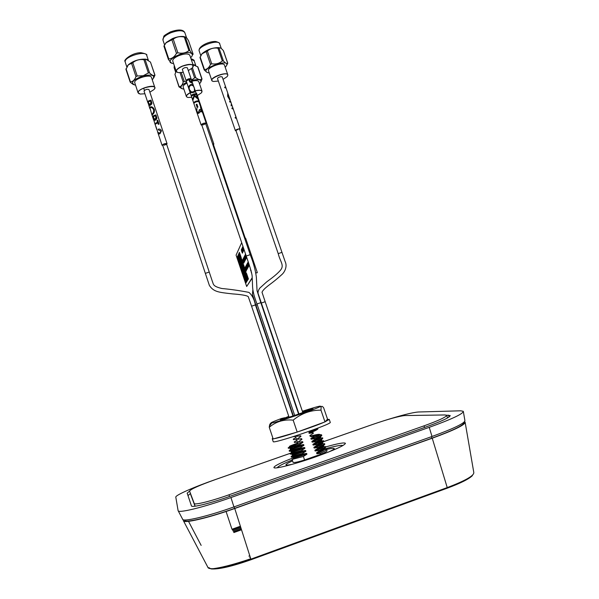 <?xml version="1.0" encoding="UTF-8"?>
<svg xmlns="http://www.w3.org/2000/svg" width="599" height="599" viewBox="0 0 599 599"><rect width="100%" height="100%" fill="white"/><g stroke="black" fill="none" stroke-linecap="round" stroke-linejoin="round"><path stroke-width="0.9" d="M178.24 510.872L182.583 519.138C182.328 522.283 207.044 516.563 233.932 506.926L432.014 436.484C454.049 428.427 465.011 423.111 464.899 420.535L463.371 411.693M383.001 421.022C400.417 415.504 412.202 412.494 418.357 412L460.676 410.802L463.304 411.311C463.386 413.722 452.035 419.068 429.243 427.349L230.944 497.544C203.136 507.465 177.686 513.59 178.098 510.595L175.792 497.11C175.357 495.193 194.241 486.92 215.243 479.597L290.627 453.181M323.572 441.643L369.531 425.537M189.583 491.128L187.165 493.134L191.433 505.885C191.485 507.945 209.964 503.437 229.889 496.339L425.253 427.222C441.59 421.307 449.909 417.421 450.208 415.564L446.472 415.159M190.37 493.583L188.004 495.605L191.478 505.983M187.165 493.134L188.011 495.613L187.165 493.134M328.042 452.245C336.795 448.299 336.301 447.341 326.567 449.392C336.301 447.341 336.795 448.299 328.042 452.245M342.89 445.566L342.358 445.401C340.344 445.102 334.482 446.277 324.77 448.913M292.567 460.856C283.948 464.824 283.769 466 292.042 464.367C283.769 466 283.948 464.824 292.567 460.856M292.26 459.935C282.893 463.828 277.906 466.441 277.285 467.767M316.586 428.592L317.328 428.555M317.74 428.15L317.949 428.749C317.874 429.431 314.939 430.958 309.129 433.339L313.195 432.748L313.374 433.264L309.878 435.54L310.125 436.274L314.198 435.683L314.378 436.207L310.874 438.483L311.128 439.217L315.201 438.625L321.438 435.301L319.761 434.904C318.825 435.795 315.943 437.233 311.128 439.217M317.687 428.173C317.141 428.951 314.205 430.426 308.882 432.598L309.129 433.339M311.001 436.671C317.5 434.911 321.042 434.32 321.618 434.896L321.438 435.301M310.769 435.982C317.395 434.238 320.39 433.878 319.761 434.904M321.618 434.896L321.79 435.391C321.85 435.967 319.709 437.218 315.373 439.142L315.201 438.625M314.078 436.416L319.252 435.323M311.735 438.827L312.596 438.603M319.402 437.225L320.375 437.203M320.54 436.581L320.764 437.794C319.851 438.7 316.976 440.153 312.124 442.159L316.197 441.568L322.434 438.176L320.764 437.794M320.66 436.708C320.607 437.442 317.68 439.022 311.877 441.426L312.124 442.159M311.502 438.116L316.205 436.993M316.197 441.568L316.377 442.084C320.66 440.175 322.794 438.91 322.779 438.288L322.599 437.779L322.434 438.176M315.254 439.224L318.219 438.558M320.532 440.093L321.386 440.093M321.558 439.494L321.768 440.684C320.884 441.605 318.009 443.073 313.127 445.102L317.2 444.51L323.595 440.677L323.767 441.186C324.358 441.493 322.225 442.766 317.373 445.027L317.2 444.51M321.648 439.599C321.603 440.362 318.683 441.95 312.873 444.368L313.127 445.102M312.783 440.886L313.756 440.639M321.618 442.961L322.397 442.983M322.569 442.406L322.764 443.574C321.918 444.51 319.035 446 314.123 448.052L318.204 447.453L324.448 443.964L322.764 443.574M322.629 442.496C322.599 443.282 319.679 444.892 313.876 447.318L314.123 448.052M314.056 443.657L315.246 443.365M318.204 447.453L318.376 447.977C323.018 445.828 325.145 444.533 324.755 444.084L324.583 443.574L324.448 443.964M318.024 444.735L320.607 444.196M322.704 445.843L323.408 445.881M323.572 445.319L323.767 446.472C322.951 447.423 320.068 448.928 315.126 451.002L319.2 450.403L325.452 446.854L323.767 446.472M323.625 445.401C323.595 446.21 320.682 447.827 314.879 450.268L315.126 451.002M315.314 446.442L316.691 446.113M319.2 450.403L319.379 450.927C323.707 448.951 325.834 447.64 325.744 446.989L325.571 446.48L325.452 446.854M319.402 447.505L321.768 447.026M323.782 448.726L324.418 448.771M324.576 448.239L324.77 449.37C324.059 450.261 321.423 451.691 316.856 453.653M316.557 449.235L318.084 448.876M324.613 448.307C324.636 449.07 321.963 450.613 316.601 452.911M324.868 449.085L326.56 449.377L326.455 449.752C325.856 450.523 323.774 451.728 320.203 453.353L316.908 453.802L316.572 452.814L319.379 450.927M304.584 459.987L303.394 456.475L292.087 459.426L293.083 462.391C294.326 462.795 298.16 461.994 304.584 459.987L320.547 454.356C324.591 452.762 326.762 451.601 327.069 450.882L326.56 449.377M312.551 457.097L313.943 457.449M317.245 452.642L316.572 452.829M303.394 456.475L306.913 454.177L293.817 458.138L293.218 458.1L292.978 457.374L294.131 456.618M294.648 457.202L301.641 454.506M306.913 454.177L306.658 453.436C298.362 456.326 293.802 457.636 292.978 457.374M306.658 453.436L302.57 454.042C294.843 456.535 291.077 457.531 291.279 457.03L291.107 456.513L292.544 455.592M302.57 454.042L302.398 453.518L291.107 456.513M302.398 453.518L305.909 451.219L292.859 455.218L292.245 455.195L291.998 454.469L293.488 453.578M293.907 454.222L300.676 451.646M299.111 452.709L300.72 451.773M305.909 451.219L305.662 450.485C297.366 453.376 292.814 454.701 291.998 454.469M305.662 450.485L301.574 451.077C294.955 453.286 291.196 454.297 290.305 454.117L290.133 453.608L291.548 452.717M301.574 451.077L301.402 450.568L290.133 453.608M301.402 450.568L304.913 448.269L291.9 452.297L291.264 452.29L291.024 451.564L292.829 450.56M293.218 451.219L299.717 448.786M304.913 448.269L304.659 447.528C296.378 450.426 291.825 451.766 291.024 451.564M304.659 447.528L300.578 448.134C293.57 450.455 289.819 451.489 289.324 451.212L289.152 450.695L290.56 449.842M300.578 448.134L300.399 447.61L289.152 450.695M300.399 447.61L303.91 445.319L290.942 449.377L290.29 449.385L290.043 448.666L292.349 447.483M292.626 448.187L298.751 445.933M303.91 445.319L303.663 444.578C295.382 447.475 290.844 448.838 290.043 448.666M295.255 444.975L297.83 443.215M303.663 444.578L299.582 445.184L288.351 448.307L288.179 447.797L289.542 446.996M299.582 445.177L299.403 444.653L288.179 447.797M292.222 445.896L295.195 444.802M299.403 444.653L302.914 442.369L289.991 446.457C288.201 446.659 290.807 445.536 297.785 443.08M288.748 416.32L280.938 419.689L295.442 415.421M300.855 413.572L295.734 415.264M302.914 442.369L302.667 441.635L298.579 442.227L298.407 441.71L301.918 439.426L301.671 438.685L297.583 439.277L297.411 438.76L300.923 436.476L300.676 435.743L296.587 436.334L296.415 435.81M320.547 454.356L320.203 453.353M318.376 447.977L314.879 450.268M317.373 445.027L313.876 447.318M316.377 442.084L312.873 444.368M315.373 439.142L311.877 441.426M312.326 430.172L308.882 432.598M288.823 416.537L285.341 418.08L286.404 417.93C290.642 416.949 307.025 411.236 306.299 410.989L302.585 411.88M293.068 415.002L292.694 415.129M300.451 413.639L310.776 409.589L302.51 411.663M293.008 414.815L292.634 414.95M297.493 442.197L294.401 442.451L294.236 441.95L296.872 440.362M296.527 439.352L293.435 439.599L293.27 439.097L295.906 437.517M295.569 436.499L293.023 436.723M183.526 520.935L207.853 567.246C208.28 570.967 228.983 567.231 250.876 559.159L447.228 487.579L447.213 488.192L251.026 559.736C231.82 566.482 218.508 569.544 211.08 568.908L208.856 567.642M472.401 475.628C468.927 479.043 460.556 483.221 447.281 488.17M241.524 529.793L233.88 532.541M464.48 421.763L465.116 422.183C465.236 424.803 454.282 430.142 432.238 438.206L234.748 508.499L250.749 558.762M234.748 508.499C207.875 518.135 183.137 523.818 183.369 520.636L183.182 519.707M184.552 520.217L184.567 520.269C184.642 523.249 208.662 517.693 234.651 508.371L431.879 438.183C453.016 430.456 463.723 425.275 463.993 422.639L463.881 422.325M325.721 446.921C337.784 443.507 344.358 442.302 345.436 443.312C344.724 445.416 334.841 449.916 315.778 456.805C294.753 464.27 273.81 469.541 273.9 467.527C274.192 465.985 280.609 462.765 293.143 457.876M323.55 441.665L372.383 424.549C388.07 419.173 398.874 416.178 404.782 415.564L445.05 414.95L446.637 415.339C446.315 417.009 438.775 420.513 424.017 425.852L229.02 494.781C211.058 501.176 194.361 505.286 194.241 503.474L189.554 491.053C190.834 489.106 199.504 485.257 215.558 479.507L290.56 453.226M195.049 506.215L190.714 494.647M272.867 438.071L272.231 438.708L273.122 438.827M274.26 438.67C281.29 437.614 312.715 427.252 324.261 422.168M325.062 421.816L329.248 419.412L327.249 419.45M272.231 438.708L273.196 441.605C272.193 444.421 332.842 423.897 330.244 422.295L329.248 419.412M271.632 423.171C270.508 422.931 269.775 423.882 269.43 426.024L269.258 427.289C275.907 421.606 283.874 419.225 293.166 420.139L297.194 432.066L324.987 421.898L327.533 419.143L323.64 407.777C322.404 406.197 321.581 405.92 321.169 406.931L320.967 410.143L324.987 421.898M269.258 427.289L273.174 438.985L297.194 432.066M293.166 420.139C301.424 413.392 310.694 410.06 320.967 410.143M280.849 419.375L284.854 417.765M302.48 411.573L308.979 409.574L312.663 409.065C309.062 410.944 285.993 418.798 281.463 419.659L280.317 419.772M308.979 409.574L313.045 408.847M302.368 411.243C316.324 406.766 322.232 405.231 320.091 406.646C315.463 409.312 277.12 422.288 271.766 422.999C269.288 423.321 272.485 421.823 281.358 418.514L284.802 417.72M292.499 414.545L292.874 414.418M292.529 414.643L292.918 414.553M148.267 101.957L148.687 103.238L150.289 104.57L150.911 102.272L150.469 100.939L148.267 101.957M147.631 102.025C147.796 101.216 148.926 100.587 151.015 100.123L151.944 103.23L150.514 105.222L148.769 104.63L147.631 102.025M289.047 417.189L251.573 306.194L255.414 304.898C254.246 299.23 252.074 295.06 248.907 292.387C239.735 290.605 230.705 289.31 221.825 288.501C212.555 286.217 213.626 284.383 212.375 281.425L209.246 272.058L205.345 273.354L162.636 145.123C163.654 143.101 169.592 143.693 163.894 145.243M162.778 145.557L162.074 145.302C163.437 143.872 165.092 143.333 167.046 143.685L166.627 144.307M147.616 101.89L144.03 91.115C145.325 89.506 146.965 88.974 148.971 89.521L167.046 143.685M161.445 130.874L160 133.742L159.154 133.966M155.89 126.419L157.956 132.686L159.723 133.105L160.787 131.6L160.689 130.986L158.435 129.886M160.764 131.795L160.689 130.986M159.02 124.158L158.263 124.33L157.732 122.735L155.111 124.397L157.732 122.72L158.263 124.322L159.035 124.15L157.747 120.294L156.975 120.466L157.507 122.061L156.975 120.466M156.773 118.976L154.699 120.362M153.337 118.527L154.856 123.626M153.097 118.347L152.872 117.127M154.385 111.983L152.101 114.993M151.817 104.039L149.69 105.446M149.518 107.588L147.946 102.324M160.697 130.971L158.428 129.893L158.203 129.227C159.731 128.778 160.817 129.324 161.46 130.859L159.985 133.742L158.091 133.375L157.724 132.342L159.716 133.105M154.722 119.598L153.224 116.768L155.411 115.772L155.867 117.142L155.411 115.757L153.202 116.768L153.643 118.115L155.276 119.493L155.867 117.134L156.114 118.288M151.764 114.334L152.026 114.162C153.329 113.091 153.853 111.594 153.599 109.684C152.543 107.73 151.307 107.101 149.892 107.805L149.922 108.816M149.795 108.516L149.675 107.154C151.532 106.278 153.089 107.064 154.34 109.512C154.714 111.766 154.018 113.533 152.251 114.821L152.026 115.075M153.756 110.995L153.591 109.692C152.55 107.745 151.322 107.116 149.922 107.798L151.996 115.12M150.304 104.57L148.709 103.238L148.297 101.957L150.469 100.946L151.15 103.35M152.842 117.569L152.55 116.805C152.73 116.034 153.868 115.412 155.957 114.933L156.901 118.078L155.493 120.152C154.325 120.579 153.599 120.01 153.314 118.452L153.629 119.942M152.775 117.464L153.411 119.238M155.837 126.666L156.773 129.481L155.837 126.666M155.148 124.51L154.864 123.753L157.515 122.061M147.279 59.593L145.722 59.159C139.238 58.889 133.45 60.746 128.366 64.737L127.295 66.13M150.476 62.094L154.856 75.167C153.666 76.058 151.906 75.309 149.563 72.906L145.145 59.69L146.186 59.368L150.476 62.094L154.969 75.167L153.688 77.952M126.052 69.252L128.306 64.842L131.57 63.344L135.98 76.605C134.655 79.996 132.798 81.741 130.402 81.831L130.402 82.377L133.442 84.639M131.57 63.344L132.798 62.723C135.958 60.087 139.664 59.084 143.932 59.728L145.145 59.69M143.932 59.728L148.357 72.966L143.213 75.736L137.216 75.991L132.798 62.723M135.98 76.605L137.216 75.991M149.855 92.171L153.921 89.603C160.083 83.501 138.212 87.626 138.152 92.613L140.084 94.073L144.913 93.766M139.005 93.758L138.04 92.553C137.658 88.884 154.168 83.927 154.834 87.506L154.602 88.719M154.834 87.506L151.45 77.391C150.746 73.707 134.251 78.634 134.67 82.415L138.092 92.912M135.509 85.133L134.872 85.058C130.073 82.782 132.866 79.727 143.243 75.878C152.213 74.111 155.358 75.249 152.685 79.315L152.236 79.734M148.357 72.966L149.563 72.906M207.224 124.57L207.007 123.971M209.957 132.619L209.74 132.02M202.889 111.923L203.338 113.196M212.608 143.985L213.776 144.022L213.476 144.696M195.88 92.867L196.539 93.159L200.044 103.477M209.95 132.514L213.865 144.127M207.217 124.465L209.725 131.96M206.161 121.485L206.984 123.918M206.198 121.575L204.768 117.382M203.645 114.05L200.276 104.136M212.667 144.157L213.274 144.224M205 118.04L204.791 117.441M206.131 121.387L205.884 120.646M202.762 111.519L202.911 111.916M203.825 114.589L202.342 110.223M200.261 104.024L200.059 103.41M194.937 65.021L192.983 64.572M180.044 72.734L183.189 82.011C182.343 85.133 180.988 86.705 179.116 86.72L174.938 74.373L176.203 71.259M183.189 82.011L184.252 81.404L181.28 72.636M191.463 68.698L194.593 77.885L191.568 80.071M186.371 81.457L184.252 81.404M194.593 77.885L195.806 77.72L192.436 67.829M193.028 64.707L197.91 66.968L202.013 78.993L200.875 82.07M197.618 66.654L201.833 78.993C200.373 80.116 198.366 79.689 195.806 77.72M181.759 88.607L178.966 86.84L174.938 74.373M197.341 95.503L201.286 92.95C202.956 90.449 200.935 89.76 195.237 90.891M190.212 92.785C186.132 95.144 185.405 96.709 188.026 97.472L191.74 97.285M187.143 97.218L186.371 96.514C186.162 95.428 187.427 94.148 190.175 92.68M195.207 90.786C199.085 89.88 201.361 90.015 202.028 91.175L201.848 92.194M202.028 91.175L198.786 81.651C198.097 80.446 195.821 80.288 191.942 81.179M186.925 83.074C184.185 84.556 182.927 85.867 183.152 86.982L186.371 96.514M183.856 89.071L182.852 88.951C179.363 87.739 180.628 85.507 186.648 82.258M191.68 80.408C199.519 78.761 202.327 79.674 200.096 83.149L199.489 83.725M235.924 130.492L238.537 129.092M236.058 130.889L235.385 130.672C235.609 129.983 236.732 129.384 238.761 128.867L240.132 129.01L239.735 129.601M230.952 102.234L229.791 101.995L229.574 101.366L230.735 101.605L230.959 102.347M231.431 103.627L231.132 105.881L231.349 103.47M231.117 105.896L231.401 103.634L230.922 102.242L229.776 102.01L229.582 101.373M235.385 130.672L217.497 78.589C217.677 77.78 218.785 77.136 220.806 76.665L222.214 76.919L225.778 87.289M236.687 119.021L236.493 118.377M240.132 129.01L236.373 118.183L235.34 118.108L235.115 117.479L235.325 118.123L236.35 118.198L236.74 119.134L235.235 114.686M236.118 117.531L235.048 114.327M234.913 113.862L233.977 111.152M231.88 108.067L232.083 108.704L233.258 109.025M230.667 101.508L227.635 96.267L227.755 93.032L226.07 88.143M224.662 87.14L224.88 87.768L226.033 88.031L225.845 87.394L224.685 87.132M226.063 88.023L224.895 87.754L224.677 87.125M235.557 115.637L236.276 117.741M235.115 117.479L236.156 117.546L235.235 114.694M230.203 100.145L227.642 96.252L227.785 93.025L228.249 96.184L229.971 99.606M231.88 108.052L233.033 108.277L233.251 108.913L232.098 108.689L231.88 108.052M234.935 113.9L234.007 111.189M220.387 48.017L218.987 47.643C212.652 47.561 207.022 49.552 202.103 53.625L201.122 55.033M200.029 57.482L202.005 53.813L206.138 51.664L210.511 64.415C209.021 67.717 207.007 69.439 204.454 69.566L204.349 70.105L207.194 72.486M210.511 64.415L211.739 63.816L207.366 51.065L206.138 51.664M207.366 51.065C210.339 48.534 213.858 47.583 217.931 48.205L219.616 47.92C220.552 47.823 221.795 48.721 223.345 50.623L223.494 51.05M217.931 48.205L222.319 60.926C219.354 63.472 215.835 64.437 211.739 63.816M222.319 60.926L223.412 60.888L219.024 48.175M223.345 50.623L227.687 63.195C226.826 64.011 225.404 63.239 223.412 60.888M226.677 65.343L227.747 63.18L223.494 50.863M223.053 79.375L227.021 76.739L227.762 75.571C228.885 69.881 204.828 79.952 213.603 81.479L218.343 81.045M212.652 81.217L211.829 80.468C210.271 77.249 227.081 71.311 227.815 74.83L227.62 75.923M227.815 74.83L224.453 65.096C223.689 61.465 206.902 67.41 208.497 70.734L211.829 80.468M209.246 72.913L208.467 72.838C195.866 69.851 233.842 56.418 225.748 66.729L225.202 67.268M201.683 124.659C203.113 123.446 204.431 123.057 205.629 123.499C204.199 124.712 202.881 125.101 201.683 124.659M201.848 125.206L201.107 124.832C202.724 123.349 204.416 122.81 206.191 123.214L205.779 123.866M189.598 79.323L190.025 80.64L191.807 82.505L191.328 79.472L189.598 79.323L191.306 79.487L192.047 82.475M186.079 80.416C187.816 78.828 189.516 78.334 191.171 78.918L192.466 82.737L192.039 83.171L189.756 81.921L188.805 79.525L186.311 81.082L186.079 80.416M192.264 82.19L192.466 82.737M191.313 79.457L192.152 81.981M201.122 124.944L182.306 69.372C183.841 67.717 185.525 67.185 187.352 67.784L191.103 78.798M200.5 107.618L201.938 111.354M202.252 112.028L200.403 111.272L200.021 112.238L198.037 113.451M200.253 111.856L198.831 113.211C197.663 113.735 196.936 113.226 196.637 111.691L196.929 108.194L196.854 111.384L197.999 112.709M199.579 111.025L199.355 109.647L200.133 109.475L201.788 111.362L201.751 110.074L200.523 107.603L201.489 109.422M197.161 107.386L197.94 107.086L197.153 107.393L196.173 104.496L196.951 104.196L197.94 107.086M193.866 103.29L193.881 103.328C195.409 101.927 197.071 101.396 198.861 101.725L201.077 108.157M198.613 100.999L198.157 99.644M196.472 94.605L197.004 97.764L195.199 95.862L194.742 94.492L196.472 94.605L197.326 97.195M197.595 98.408L194.42 96.08L192.833 100.235M197.408 97.345L197.228 98.438L194.42 96.072L192.841 100.355L192.556 99.524L194.136 95.241L193.949 94.702L191.455 96.184M196.412 94.552L194.75 94.5M194.885 91.872L191.373 92.673M192.429 83.156L189.756 81.936L188.805 79.532L186.326 81.045M194.136 95.241L193.949 94.687L191.44 96.222L191.216 95.548C192.968 94.006 194.668 93.504 196.315 94.043L197.64 97.951M191.029 85.2C189.179 86.166 188.678 87.709 189.509 89.813C190.01 91.669 191.268 92.298 193.275 91.714C194.997 91.295 195.379 90.224 194.428 88.51C194.031 86.271 192.893 85.163 191.029 85.2M195.154 90.629L195.177 90.704C195.551 91.52 194.997 92.081 193.507 92.388C191.126 93.159 189.741 92.426 189.344 90.172C188.108 87.649 188.595 85.762 190.796 84.526C192.324 84.264 193.305 84.908 193.732 86.451L194.083 87.626M196.906 108.187L196.824 111.384L198.546 112.567L199.355 109.639M201.249 108.569L202.312 111.706L202.013 112.035L200.41 111.257M199.519 103.575L198.89 101.71C197.078 101.381 195.401 101.92 193.851 103.335L193.627 102.661C195.169 101.246 196.846 100.699 198.658 101.036L198.104 99.404L198.643 101.021M198.868 101.695L199.452 103.402M197.221 97.734L196.45 94.612M194.473 91.22L194.398 88.525C194.001 86.293 192.878 85.185 191.021 85.208C189.194 86.181 188.7 87.716 189.539 89.805L191.328 91.887M185.66 37.101L183.661 36.509C180.471 36.18 176.757 36.861 172.519 38.553L166.245 42.454L164.95 44.274M163.931 46.123L166.043 42.821L171.868 39.781L176.473 53.356C174.466 56.905 171.906 58.762 168.783 58.927L168.476 59.578L171.336 62.977M171.868 39.781L173.253 39.205C176.368 36.816 180.052 36.112 184.305 37.086L185.346 37.19C185.847 36.726 186.91 37.909 188.528 40.747L193.095 54.082L192.736 54.741M188.528 40.747L193.08 54.09L191.965 53.685L189.95 50.698L185.346 37.19M184.305 37.086L188.91 50.601L189.95 50.698M188.91 50.601C185.825 53.011 182.148 53.738 177.858 52.787L173.253 39.205M176.473 53.356L177.858 52.787M188.303 70.57L192.361 67.904C194.308 64.13 190.984 63.569 182.388 66.204C176.143 69.282 174.818 71.438 178.42 72.659L183.264 72.292M177.252 72.344L176.263 71.438C176.061 69.761 178.083 67.979 182.336 66.092C188.236 63.981 191.905 63.823 193.335 65.613L193.095 66.931M193.335 65.613L189.808 55.265C188.356 53.408 184.679 53.528 178.787 55.64C174.549 57.541 172.542 59.353 172.759 61.076L176.263 71.438M173.598 63.554L173.081 63.494C161.138 61.892 187.038 48.474 191.897 53.828C192.676 54.749 192.384 55.932 191.006 57.384L190.647 57.729M245.058 277.157L243.501 273.571L244.422 275.615L243.726 273.181L244.474 274.387L245.41 278.864M241.711 248.922L242.835 252.231L241.711 248.922M241.629 249.117L242.588 252.756L241.629 249.117M241.659 251.266L242.423 253.16L241.659 251.266M242.887 268.651L242.408 267.221M242.797 264.496L243.284 267.326L241.951 263.418L241.989 264.548L241.195 262.242L241.3 263.238L240.783 261.733L240.888 262.714L240.484 262.205L239.503 258.97L241.667 262.572L240.94 260.071L239.038 255.87L239.353 257.87L238.627 256.739L239.076 258.386L238.312 256.132L238.305 254.77L238.889 256.125L238.439 254.47L239.166 255.533L238.716 253.879L239.301 255.234L238.851 253.579L243.366 267.251L243.935 267.491L243.636 265.544L244.482 269.093L245.972 271.736L245.987 272.807L243.284 267.326M240.686 258.955L239.937 256.776M246.855 280.377L246.631 281.792L245.732 278.438L246.855 280.377L246.788 281.537M246.676 280.549L246.421 279.778L246.676 280.549M244.954 278.587L245.5 281.193M241.801 259.756L242.243 261.441L241.914 260.812L242.018 261.808L241.434 260.43L241.382 259.247L241.801 259.756L242.168 261.523M242.468 262.474L242.76 264.369M246.107 275.353L246.264 276.154M243.508 264.466L245.043 269.303M246.998 277.637L247.394 280.542L246.234 276.401L247.23 278.318L247.402 280.542M246.915 275.241L247.469 277.921M246.518 273.361L248.398 278.909L247.859 279.785L245.994 274.267L246.518 273.361L248.398 278.909L247.866 279.785M247.664 278.857L246.331 274.904L246.721 274.297L248.061 278.265L247.664 278.857L246.331 274.904L246.721 274.297M247.462 279.374L247.627 280.167M245.897 272.979L245.919 275.48L244.804 272.523L245.538 273.661L245.051 270.793L246.069 275.218M239.548 258.102L239.69 258.521M246.316 281.253L246.481 282.032M245.59 278.745L246.024 280.325M244.916 273.608L247.162 280.916L245.912 276.888L245.86 278.168L245.455 277.607L245.553 278.617L245.32 277.899L244.736 275.128L245.485 276.356L243.815 271.721L245.583 276.184M249.199 265.424L248.188 261.845M242.595 266.727L244.152 270.935M243.508 268.404L244.145 270.935L243.007 267.918M239.825 254.268L240.386 256.993M251.176 271.048L251.078 270.643M242.782 271.474L243.037 272.231M241.187 263.65L241.292 264.586L240.723 263.261L241.285 264.586M240.214 259.345L240.296 259.906M239.682 259.884L239.54 259.472M238.694 256.604L239.435 258.79M238.522 257.48L241.008 265.2L240.993 266.48L240.289 264.054L240.184 265.447M237.9 255.653L238.342 257.3L238.02 256.686L237.796 257.031L237.571 256.365L237.9 255.653L238.103 256.252M240.948 266.757L241.315 268.517L240.678 267.274L240.356 265.312L241.12 267.536M242.033 270.943L242.812 272.934M242.677 272.53L243.965 276.356L242.962 274.357L241.801 270.306M242.161 271.01L242.58 272.575M241.667 269.206L241.434 267.124L242.52 271.347L241.577 269.251M247.245 280.849L247.102 280.414M245.807 275.869L247.17 280.916M245.822 274.507L245.987 275.368M245.523 275.031L245.335 274.14L245.425 275.076M244.684 272.605L244.444 271.886M245.463 273.788L245.081 272.657M246.144 275.128L245.994 274.664M243.756 270.546L243.845 271.482L243.269 270.089L243.853 271.474M242.385 261.157L242.243 260.7M238.859 253.579L239.847 256.829M239.652 257.308L239.832 258.162M241.749 266.315L241.584 265.522M243.456 269.61L243.329 268.891M242.505 265.058L242.67 265.874M243.426 266.39L243.576 266.847M243.786 267.76L243.591 267.199M246.541 267.978L246.84 269.64L245.732 266.36L246.84 269.64M244.399 256.379L245.433 259.135M245.35 257.473L245.695 258.775M245.8 259.165L244.759 255.653L245.762 259.232M246.226 256.761L245.762 255.855M246.069 257.136L245.927 256.627M245.882 255.623L246.069 256.477M245.837 255.137L246.159 256.312M244.527 259.539L243.718 257.727L244.841 260.992M241.764 251.692L241.734 251.108M243.276 248.585L243.591 249.97M252.216 277.734L246.676 286.479L252.246 278.108M242.333 248.817L243.104 250.457M243.261 258.641L243.838 259.809L243.486 258.191L244.594 261.486L243.261 258.641L244.145 262.347L243.254 258.648L244.317 262.003M244.145 262.34L243.838 260.932M243.029 259.105L243.374 260.692M248.817 263.755L249.087 265.02M247.245 263.523L248.271 267.102M247.956 267.528L246.96 264.601L247.919 267.588M246.009 268.809L246.279 270.007M256.978 272.717L255.855 272.874M257.023 272.852L255.848 272.83M257.323 272.59L245.65 238.245L244.647 238.275M246.676 286.479L236.081 255.137L241.682 242.655M245.403 266.967L246.421 270.374L245.403 266.967M245.246 267.244L245.83 268.494M250.741 269.782L251.071 270.621M250.569 270.022L251.438 272.178M250.696 270.426L251.438 272.201M251.685 273.503L251.602 273.039M247.874 262.429L248.877 265.394M247.439 263.223L248.465 265.604M247.679 263.934L248.533 266.63M247.357 263.934L248.443 266.795M247.043 263.949L247.949 267.671L247.043 263.949M246.773 264.451L247.769 267.97M246.526 264.9L247.454 268.539M246.286 265.342L247.26 268.876M246.099 265.686L246.691 266.944M245.672 266.473L246.593 270.074M245.433 266.907L246.391 270.404M245.276 267.813L246.286 270.628L245.126 268.09M245.807 255.766L245.365 254.373L245.8 255.189M245.478 254.163L246.488 257.914M244.998 255.181L246.196 258.401M245.59 257.001L246.002 258.775M244.714 256.612L245.56 259.629M244.557 256.941L245.418 259.891M244.063 257.046L245.096 259.786M244.377 257.278L245.216 260.28M244.22 257.607L245.081 260.543M245.028 260.655L243.95 257.271M243.523 258.117L244.07 259.337M244.302 260.011L244.609 261.449M243.486 258.191L244.557 261.553M244.377 261.898L244.063 260.453M243.291 258.573L243.838 259.786M244.093 262.452L242.835 259.479M242.61 259.929L243.149 261.142M245.246 254.702L245.403 255.181L245.246 254.702M243.988 249.835L243.935 249.281M242.715 246.773L243.718 250.367M242.483 247.275L243.434 250.996M242.093 248.113L243.187 251.505M242.003 248.308L242.999 251.85M241.749 248.862L242.872 252.164M241.659 249.049L242.745 252.419M241.741 250.09L242.588 252.748M241.502 249.386L242.505 251.715M241.307 249.761L242.4 253.182M241.996 252.239L242.281 252.785M241.434 250.15L241.659 251.258M239.413 252.366L241.285 257.884L240.791 258.888L238.934 253.399L239.413 252.366L241.285 257.884L240.791 258.888M241.951 263.418L241.989 264.541M241.195 262.25L241.3 263.238M240.783 261.733L240.895 262.714M239.578 258.888L239.832 259.584M239.914 259.539L240.169 260.236M240.326 260.041L240.843 261.538M241.008 261.344L241.255 262.055M241.427 261.86L241.674 262.564M239.038 255.87L239.211 258.102M239.241 258.229L239.405 259.038L239.076 258.386M238.305 254.77L238.821 256.26M238.439 254.478L238.694 255.174M238.851 254.964L239.098 255.668M238.716 253.879L239.241 255.376M241.165 259.689L241.614 261.344M241.711 261.284L242.288 264.032M242.453 263.837L242.7 264.548M241.914 260.812L242.026 261.808M241.382 259.255L241.637 259.959M242.146 260.423L242.31 261.239L242.146 260.423M241.599 258.813L241.764 259.629L241.599 258.813M242.251 262.894L242.415 263.71L242.251 262.894M242.962 262.849L242.984 263.934M242.348 261.366L242.872 262.894M245.972 271.744L245.987 272.807M243.636 265.544L244.482 269.093M244.729 268.779L245.8 271.916M243.216 265.028L243.381 265.829L243.216 265.028M243.336 266.113L243.501 266.922L243.336 266.113M246.301 276.281L246.466 276.753M246.646 276.963L246.9 277.674M245.051 270.793L245.575 272.32M245.665 272.275L245.897 272.964M244.564 276.753L246.399 282.174L245.882 283.013L244.063 277.622L244.564 276.753L246.399 282.174L245.882 283.013M246.533 280.841L246.638 281.785M245.815 278.363L246.062 279.074M246.159 279.037L246.601 280.661M246.503 279.711L246.758 280.414M245.455 275.203L245.71 275.914M245.912 276.888L245.785 278.236M245.538 277.532L245.56 278.617M244.991 275.944L245.261 276.686M244.886 274.926L245.41 276.431M243.868 271.572L244.13 272.313M244.302 272.141L244.819 273.646M243.636 273.331L244.085 274.948M244.175 274.904L244.422 275.607M243.86 272.934L244.377 274.432M244.474 274.387L245.021 277.03M244.774 276.326L244.961 277.195M243.201 274.11L243.898 276.461M243.621 274.642L243.778 275.42M242.82 272.268L243.246 273.84M242.483 271.617L242.64 272.403L242.483 271.617M245.77 275.742L245.335 274.14M245.964 278.116L246.122 278.909M243.988 273.983L244.137 274.784M244.003 272.672L244.437 274.26M245.425 270.119L245.59 270.928M244.744 271.34L244.909 272.141M244.452 271.879L244.617 272.665L244.452 271.879M244.325 270.808L244.497 271.602L244.325 270.808M244.01 268.786L244.1 269.73M240.087 263.141L240.311 265.185M240.072 264.481L240.311 266.51L239.593 264.062M239.345 263.373L238.589 260.745M238.222 259.023L238.462 259.734L238.29 258.828L238.499 258.454L238.806 259.015L238.679 257.929M238.29 260.228L238.716 261.808M238.889 261.666L239.053 262.452M238.028 258.102L238.192 258.895L238.028 258.102M237.361 256.814L237.923 259.457M238.267 257.383L238.14 256.365M238.237 256.297L238.402 257.098L238.237 256.297M240.124 259.105L240.289 259.906L240.124 259.105M239.45 257.802L239.622 258.596L239.45 257.802M239.645 260.101L240.199 262.766M242.288 265.484L242.453 266.285L242.288 265.484M242.071 265.896L242.236 266.697L242.071 265.896M241.337 263.365L241.697 265.102M241.472 269.655L241.637 270.434L241.472 269.655M243.007 269.348L243.194 270.231C243.666 271.13 243.741 271.804 243.411 272.268L242.662 268.689L243.419 272.26M242.273 266.825L242.969 269.221M241.786 266.443L242.88 270.681M241.929 266.173L242.093 266.967M240.985 264.069L241.27 265.934M240.573 263.56L240.738 264.354L240.573 263.56M241.307 266.061L241.397 267.004M242.033 268.577L242.206 269.363L242.033 268.577M242.573 270.164L242.999 271.736M242.7 271.212L243.127 272.792M251.52 272.597L251.026 271.092M251.303 272.552L251.587 273.092M242.101 248.765L242.88 251.453M248.967 265.23L248.892 266.001M247.612 262.909L248.705 266.323M238.417 259.899L238.657 260.662L238.417 259.899M243.598 261.351L243.913 262.789M239.301 259.464L239.548 260.161M243.756 257.652L244.31 258.895M248.016 262.167L248.637 263.433M244.557 256.065L245.71 259.33M245.395 254.32L245.717 255.354M246.204 256.222L246.563 257.765M242.662 268.689L242.909 269.4M238.574 258.693L238.739 259.15M245.178 267.371L246.099 270.95M245.762 266.3L246.279 267.835M245.927 266.001L247.005 269.34M240.588 257.952L239.263 254.013L239.622 253.317L240.948 257.263L240.588 257.952L239.263 254.013L239.622 253.317M245.687 282.107L244.385 278.243L244.759 277.666L246.069 281.545L245.687 282.107L244.392 278.243L244.759 277.666M239.233 260.954L239.39 261.756M239.585 262.684L239.031 260.026M240.768 264.481L240.993 266.48M239.428 260.535L240.678 264.533M238.769 257.877L239.345 260.587M239.937 264.758L240.304 266.51M247.394 266.45L247.642 267.573M246.87 264.9L247.177 266.196M246.878 267.244L247.155 268.464M246.668 264.631L247.791 267.948L246.668 264.631M241.172 264.953L241.27 265.941L241.172 264.953M243.419 269.887L243.666 270.591M241.614 268.015L242.52 271.347M241.434 267.132L241.861 268.711M240.349 265.312L241.24 268.592M240.85 262.998L241.097 263.702M242.071 265.904L242.236 266.697M245.957 280.864L245.747 280.242M238.23 256.297L238.395 257.098M237.226 257.106L237.474 257.795M244.759 255.653L245.949 258.865M244.22 256.731L245.373 259.981M243.718 257.727L244.789 261.104M243.067 259.023L243.613 260.258M243.366 261.793L243.681 263.231M242.797 259.554L243.853 262.894M243.172 267.738L243.419 268.449M242.483 266.413L242.999 267.925M243.666 268.127L243.913 268.839M242.894 273.204L243.112 274.147M242.251 247.769L243.344 251.168M233.932 506.926L230.944 497.544M432.014 436.484L429.243 427.349M449.055 417.001L448.419 415.129M240.394 526.229L231.978 529.254L226.078 511.486M432.238 438.206L447.228 487.579C465.206 480.757 474.064 475.748 473.809 472.544L465.191 422.602M201.137 545.36L188.513 521.34L201.152 545.397M234.651 508.371L234.149 506.844M431.879 438.183L431.362 436.716M195.124 506.207L194.241 503.474M229.567 496.451L229.02 494.781M424.586 427.461L424.017 425.852M146.71 55.31C145.662 50.294 124.487 56.591 125.169 61.734L125.109 61.472C122.96 60.551 131.765 52.6 141.005 52.697C145.669 53.7 147.571 54.576 146.71 55.333L148.342 60.2M130.402 81.831L126.045 68.69M293.353 415.833L255.938 305.235L257.203 304.636M195.738 65.396L194.181 60.836L191.208 59.361M174.444 66.047L174.122 67.68L174.279 65.576M298.938 413.939L261.329 303.019L265.17 301.716L262.01 292.267C262.617 290.732 264.234 288.92 266.854 286.816C269.55 284.495 274.102 281.68 281.687 274.716C284.488 272.433 287.677 266.518 285.094 261.456L239.6 129.197M235.924 130.485L278.221 253.647L281.964 252.351M221.316 48.564L219.668 43.787C218.583 38.823 196.996 46.497 199.197 51.057L199.197 51.057C197.73 46.482 209.081 41.084 215.707 41.503C218.747 42.409 220.065 43.165 219.661 43.779M204.454 69.566L200.133 56.927M294.686 415.392L256.978 303.97L260.835 302.66L298.602 414.059M256.978 303.97C251.37 288.913 252.943 287.468 252.164 277.15C252.538 274.237 248.293 261.89 246.219 256.028L250.217 254.672C253.302 262.28 255.346 269.745 256.357 277.082L257.038 290.627L260.835 302.66M170.588 32.863C165.159 35.341 162.614 37.752 162.95 40.103L163.782 36.502C163.467 36.037 165.668 34.51 170.393 31.919C178.435 29.141 183.242 29.388 184.821 32.646C182.897 30.07 178.15 30.145 170.588 32.863M168.783 58.927L164.231 45.449M323.445 441.074L321.768 440.684M326.455 449.759L324.77 449.37M293.817 458.138L292.709 459.478M292.859 455.218L291.75 456.55M291.9 452.297L290.8 453.63M290.942 449.377L289.849 450.71M289.991 446.457L288.89 447.79M248.87 556.104L249.798 555.767M240.985 528.078L232.989 530.954M241.292 529.059L233.55 531.845M249.716 557.452L250.27 557.25M211.08 568.908C220.028 568.069 233.198 564.707 250.577 558.822M240.671 527.113L232.434 530.07M447.565 417.937L446.637 415.339M271.766 422.999L269.43 426.024M320.091 406.646L321.169 406.931M302.016 442.691L301.724 441.815M301.08 439.921L300.728 438.872M300.084 436.978L299.732 435.93M292.978 415.961L255.414 304.898M301.844 455.098L301.596 454.364M300.848 452.148L300.601 451.406M299.852 449.198L299.605 448.464M298.856 446.248L298.609 445.514M298.115 444.039L295.389 435.975M205.345 273.354L209.38 285.446C213.731 292.012 218.695 292.312 232.464 293.892C244.879 294.723 248.121 296.206 248.278 296.707L251.573 306.194M209.246 272.058L166.485 143.865M144.411 90.404L143.67 88.18M162.074 145.302L158.121 133.427M155.83 126.546L155.111 124.397M152.543 116.685L152.019 115.113M153.471 119.553L153.202 118.744M126.823 66.961L125.251 62.221M145.722 59.159L146.186 59.368M130.17 82.063L125.917 69.237M302.39 442.556L302.113 441.748M301.424 439.711L301.117 438.797M300.428 436.768L300.121 435.855M252.838 289.991L252.426 294.476L255.938 305.235M245.246 238.177L213.341 144.307M204.753 117.322L203.608 113.952M206.228 121.567L205.966 120.803M204.993 117.928L204.783 117.314M203.638 113.937L202.514 110.643M194.181 60.836C194.57 60.387 193.499 59.668 190.976 58.687M175.672 72.254L174.122 67.68M311.779 438.947L311.495 438.116M310.821 436.139L310.499 435.181M302.802 412.531L265.17 301.716M278.221 253.647C280.205 261.86 284.488 265.132 280.624 270.014C276.012 275.547 267.708 280.938 266.488 282.069L259.756 288.156C258.012 290.762 257.57 292.881 258.446 294.506L261.329 303.019M235.093 114.357L233.221 108.921M232.966 108.179L231.731 104.585M229.769 98.895L228.039 93.848M230.151 99.913L229.911 99.202M200.77 55.64L199.197 51.05M204.184 69.851L199.954 57.482M218.987 47.643L219.616 47.92M250.217 254.672L205.622 123.409M246.219 256.028L201.534 124.285M206.191 123.214L202.35 111.908M199.512 103.455L197.7 98.229M196.24 93.931L195.274 91.078M193.499 85.852L192.526 83.006M195.177 90.704L193.732 86.451M186.574 37.774L184.821 32.646M164.568 44.888L162.95 40.103M168.386 59.398L163.909 46.123M183.661 36.509L185.271 37.213"/></g></svg>

